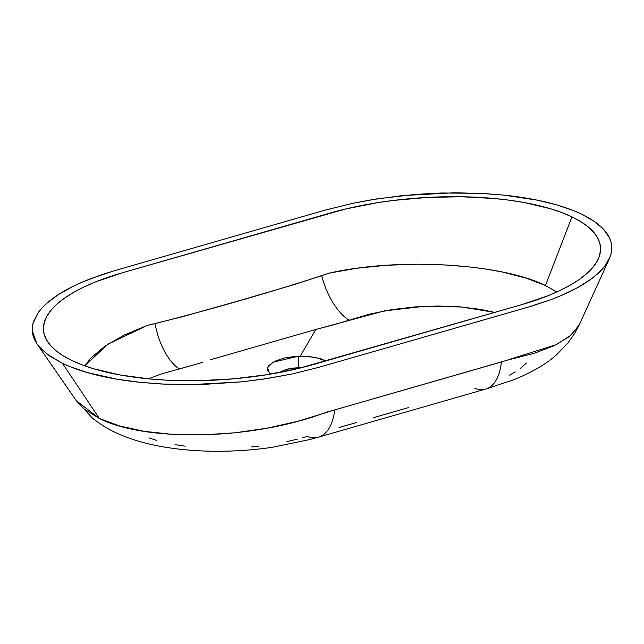 <?xml version="1.0" encoding="UTF-8"?>
<svg xmlns="http://www.w3.org/2000/svg" width="644" height="644" viewBox="0 0 644 644"><rect width="100%" height="100%" fill="white"/><g stroke="black" fill="none" stroke-linecap="round" stroke-linejoin="round"><path stroke-width="0.97" d="M278.981 372.699L286.121 369.374L292.038 368.175L298.615 367.732L298.422 356.213L300.217 356.164L315.81 329.47L300.217 356.164L315.174 357.283L325.695 360.994L320.567 358.627L308.54 356.414L295.363 356.374L284.02 358.064L274.738 361.284L268.846 365.526L267.316 368.827L267.775 370.952L270.995 374.035L269.289 372.812L267.574 367.611L273.04 362.202L298.422 356.213L298.615 367.732L286.121 369.374L279.142 372.578M286.121 369.374L286.234 371.177L286.121 369.374M315.81 329.47L332.634 325.115L369.447 314.151L391.439 309.684L414.615 306.947L437.848 306.013L460.154 306.858L480.754 309.41L494.689 312.412L461.74 306.987L423.502 306.383L384.476 310.883L315.81 329.47L210.202 359.827L315.81 329.47M571.961 216.875A174.757 61.188 176.3 0 1 598.196 259.154A174.757 61.188 176.3 0 1 521.898 304.596L313.596 364.472A174.757 61.188 176.3 0 1 72.039 360.584L63.354 355.891L56.157 350.843L50.522 345.482L46.497 339.863L44.122 334.043L43.414 328.07L44.388 322.008L47.036 315.914L51.327 309.844L57.227 303.863L64.666 298.027L73.585 292.384L83.897 286.999L95.489 281.919L122.094 272.863L345.152 209.091L376.845 202.788L393.484 200.429L427.544 197.41L461.547 196.758L494.19 198.489L509.605 200.228L524.216 202.53L550.475 208.737L561.874 212.584L571.961 216.875L580.638 221.56L587.835 226.616L593.478 231.977L597.503 237.588L599.878 243.416L600.578 249.381L599.604 255.443L596.956 261.536L592.665 267.606L586.773 273.587L579.326 279.424L570.407 285.067L560.103 290.452L548.503 295.54L521.898 304.596L298.848 368.36L267.147 374.671L233.555 378.825L199.366 380.668L165.878 380.129L149.81 378.97L119.776 374.921L93.517 368.714L82.126 364.866L72.039 360.584A174.757 61.188 176.3 0 1 47.962 342.214A174.757 61.188 176.3 0 1 122.094 272.863L330.396 212.979A174.757 61.188 176.3 0 1 571.961 216.875L545.444 285.542L571.961 216.875M556.875 291.957L545.444 285.542L526.237 278.144L502.94 272.146L487.991 269.401L472.157 267.212L447.186 265.03L416.749 264.201L386.199 265.28L356.704 268.258L329.229 273.12L295.878 284.076L238.658 300.877L181.302 317.017L147.387 325.389L124.107 335.097L105.125 346.037L91.118 357.758L84.767 365.84L107.838 344.218L147.387 325.389L155.067 323.578C211.007 309.426 266.552 293.455 321.71 275.672A49.934 24.52 -108.7 0 0 349.08 320.197A49.934 24.52 71.3 0 1 321.71 275.672L329.229 273.12C401.542 256.803 502.763 264.137 545.444 285.542L556.875 291.957M318.442 437.155A59.916 30.043 -105.6 0 0 334.727 409.906L326.653 412.144C250.065 441.148 144.2 441.422 99.361 418.471L62.452 363.337L99.361 418.471L76.338 400.721L84.243 409.125L99.361 418.471L119.607 425.974L144.127 431.327L172.278 434.354L202.755 434.877L234.714 432.824L266.801 428.244L297.786 421.289L334.727 409.906A59.916 30.043 74.4 0 1 318.442 437.155A59.916 30.043 74.4 0 1 307.293 436.455L302.31 437.807M297.311 439.144L286.942 441.599M258.357 446.244L251.691 446.928M185.166 446.179L175.015 444.65M156.911 440.496L148.997 437.888M62.452 363.337L47.125 354.184L37.03 343.968L32.2 330.678L32.981 323.328L38.463 312.284C42.81 306.262 49.564 300.305 58.709 294.397C67.04 288.979 77.924 283.65 91.359 278.425L114.382 270.722L324.029 210.451L352.63 203.327L372.208 199.648L402.5 195.583L454.221 192.773L482.984 193.474L503.809 195.108C535.953 198.505 561.866 204.84 581.54 214.114L574.013 210.805L556.915 204.953L537.144 200.123L503.809 195.108L479.434 193.297L441.373 192.991L415.356 194.407L377.199 198.843L352.63 203.327L325.389 210.065L114.382 270.722L101.245 274.867L82.11 282.193L73.545 286.129L58.709 294.397L46.907 303.195L42.246 307.727L38.463 312.284L33.536 321.477L32.409 326.106L32.2 330.678L32.9 335.17L34.494 339.581L36.99 343.912L40.403 348.146L49.765 356.1L62.452 363.337L70.003 366.653L87.133 372.514L117.635 379.324L140.368 382.359L164.8 384.17L202.941 384.452L241.878 381.836L267.228 378.543L291.821 374.035L318.297 367.483L532.202 305.964L552.496 299.082L561.737 295.33L578.054 287.361L591.498 278.78L597.012 274.328L605.465 265.264L610.448 256.006L611.583 251.393L611.8 246.845L611.116 242.345L609.522 237.902L603.621 229.336L594.291 221.399L581.54 214.114C600.9 223.516 610.987 234.424 611.8 246.845L611.011 254.155L609.385 258.671L605.465 265.264C601.11 271.269 594.332 277.226 585.138 283.143C576.839 288.544 565.955 293.849 552.496 299.082L528.233 307.132L318.297 367.483L291.821 374.035L263.637 379.083L241.878 381.836L190.061 384.677L161.242 383.993L140.368 382.359C108.152 378.978 82.182 372.635 62.452 363.337M486.011 388.984A59.916 29.431 -106.5 0 0 501.37 362L334.727 409.906L509.46 359.585L534.15 353.339L554.275 345.627L569.119 336.732L578.127 326.999L579.278 324.809L571.123 335.089L556.4 344.588L501.37 362A59.916 29.431 73.5 0 1 486.011 388.984A59.916 29.431 73.5 0 1 474.797 388.308M526.365 363.055L520.231 368.497M515.248 371.902L509.476 375.211M408.61 407.572L373.85 417.562M356.454 422.545L339.058 427.519M37.03 343.968L76.322 400.713M579.286 324.785L574.939 333.029L567.887 343.035L557.068 354.272C547.408 363.272 533.184 371.685 514.379 379.517L485.818 389.04L318.241 437.212L309.965 439.506L272.323 447.306C252.351 450.22 232.21 451.533 211.908 451.227C193.313 450.937 175.748 449.238 159.221 446.131C145.415 443.555 132.608 439.804 120.79 434.877C110.486 430.643 100.963 424.984 92.205 417.892L76.338 400.721M148.49 378.841L160.734 374.14L202.659 362.355L179.33 368.996A49.934 25.003 76.6 0 1 155.067 323.578A49.934 25.003 -103.4 0 0 179.33 368.996M298.615 367.732L301.32 367.756L298.615 367.732M609.385 258.671L579.278 324.809"/></g></svg>
